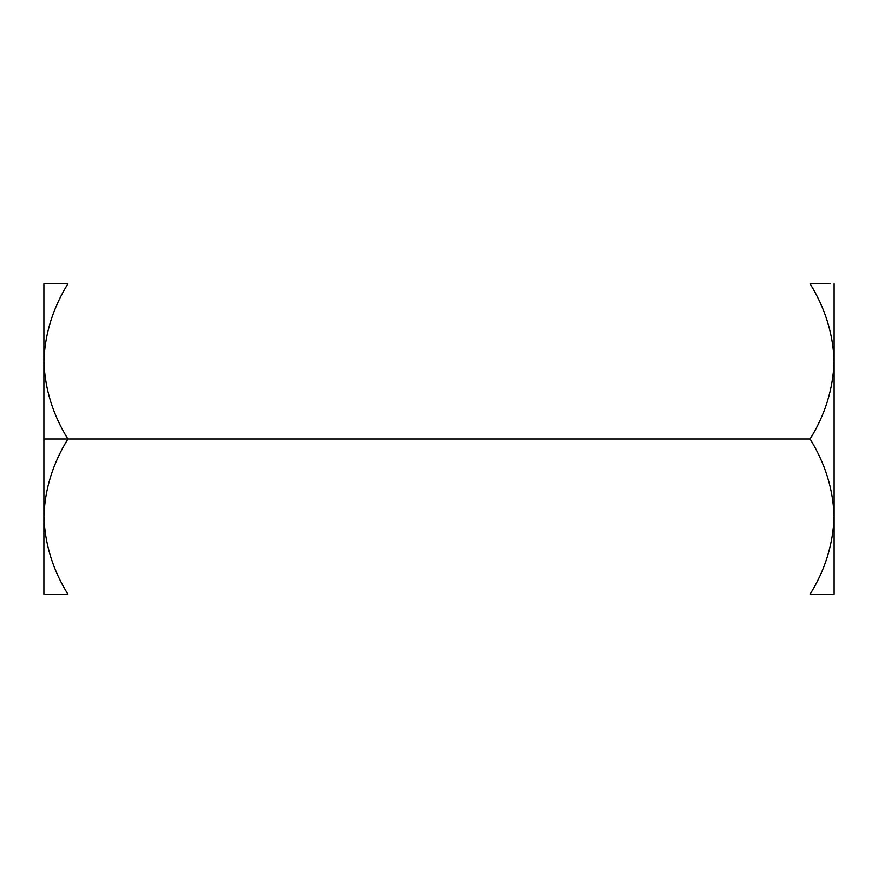 <?xml version="1.0" encoding="UTF-8"?>
<svg xmlns="http://www.w3.org/2000/svg" width="878" height="878" viewBox="0 0 878 878"><rect width="100%" height="100%" fill="white"/><g stroke="black" fill="none" stroke-linecap="round" stroke-linejoin="round"><path stroke-width="1.32" d="M810.098 594.197L834.1 594.219L810.087 594.219C825.1 570.052 833.101 544.184 834.1 516.604C833.178 489.353 825.177 463.485 810.087 439L43.9 439L43.9 283.781L43.9 361.396C44.822 334.134 52.823 308.266 67.913 283.781L43.9 283.781L67.913 283.781C52.823 308.266 44.822 334.134 43.9 361.396L43.9 439L67.913 439C52.899 414.833 44.899 388.965 43.9 361.396C44.899 388.965 52.899 414.833 67.913 439L810.087 439C825.1 414.833 833.101 388.965 834.1 361.396C833.178 334.134 825.177 308.266 810.087 283.781L830.061 283.781M810.087 283.781C825.177 308.266 833.178 334.134 834.1 361.396L834.1 594.219L834.1 361.396C833.101 388.965 825.1 414.833 810.087 439C825.177 463.485 833.178 489.353 834.1 516.604C833.101 544.184 825.1 570.052 810.087 594.219L816.573 594.219M64.226 594.219L67.913 594.219C52.899 570.052 44.899 544.184 43.9 516.604L43.9 439L43.9 516.604C44.822 489.353 52.823 463.485 67.913 439C52.823 463.485 44.822 489.353 43.9 516.604C44.899 544.184 52.899 570.052 67.913 594.219L43.9 594.219L67.902 594.197M833.793 525.022L833.606 527.327M44.394 527.327L44.207 525.022M67.913 283.781L64.226 283.781M834.1 361.396L834.1 283.781L834.1 361.396M43.9 516.604L43.9 594.219L43.9 516.604"/></g></svg>
